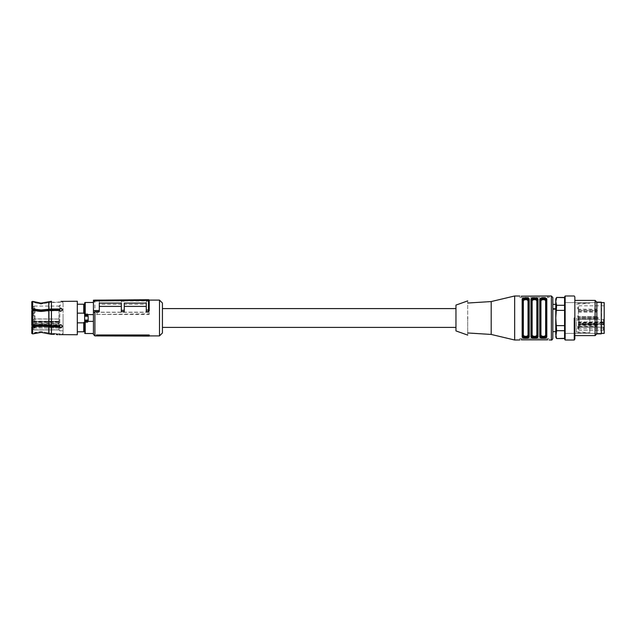 <?xml version="1.0" encoding="UTF-8"?>
<svg xmlns="http://www.w3.org/2000/svg" width="636" height="636" viewBox="0 0 636 636"><rect width="100%" height="100%" fill="white"/><g stroke="black" fill="none" stroke-linecap="round" stroke-linejoin="round"><path stroke-width="0.48" stroke-dasharray="3.18 2.39" d="M162.426 303.03L162.426 332.97M455.964 330.919L455.964 305.081M96.378 335.546L149.214 335.546L149.214 336.11M149.214 335.546L149.214 334.981M94.907 335.903L94.907 300.097M159.493 335.903L159.493 300.097M94.907 300.16L94.907 301.265L99.311 301.265L99.311 304.342L121.333 304.342L121.333 301.265L124.266 301.265L124.266 304.342L146.28 304.342L146.28 301.011L124.266 301.011L124.266 304.342M146.28 301.265L146.28 299.715L148.474 299.691L148.482 301.265L146.28 301.265L146.28 304.342M148.482 301.265L149.214 301.559M124.266 311.64L124.266 303.086L146.28 303.086L146.28 311.64M99.311 311.64L99.311 303.086L121.333 303.086L121.333 311.64M96.378 314.438L149.214 314.438L149.214 312.141L149.214 313.874L96.378 314.438L96.378 312.308L149.214 312.308M93.444 334.441L93.444 300.176L99.311 300.12L99.311 304.342M94.907 301.265L93.444 302.41M99.311 301.265L99.311 300.12L121.333 299.93L121.333 304.342M99.311 301.011L121.333 301.011M146.28 301.011L146.28 299.715L121.333 299.93L121.333 301.265M148.474 299.691L149.198 300.264M149.214 314.438L149.214 313.874M97.141 314.065L97.141 312.197L149.214 312.141M97.141 312.197L96.378 312.308M63.059 333.852L63.059 302.148L63.059 333.852L60.857 333.741L62.694 333.852L62.694 334.735L60.857 334.631M63.059 318L63.059 330.807L63.059 318M41.197 304.08L31.8 301.71L31.8 309.35L31.8 301.973L40.418 304.064L49.195 302.569L41.197 304.08M32.667 309.064L31.8 309.35L40.418 310.392L59.18 309.446L59.18 309.009L51.444 309.009L40.688 309.963L32.667 309.064L32.667 301.392M51.333 302.164L49.195 302.569L60.857 302.259L59.18 302.164L59.18 301.281L59.18 302.164L51.333 302.164L51.333 309.446L51.333 302.164M31.8 309.223L31.8 301.71M41.197 311.672L31.8 310.495L31.8 325.378L31.8 310.622L40.418 311.664L49.195 310.917L41.197 311.672M31.8 325.505L40.418 324.336L51.333 325.282L41.197 324.328L31.8 325.505L31.8 310.495M58.949 326.554L59.1 329.909L59.1 326.546L32.977 326.721L32.977 328.422L34.145 329.893L32.682 328.216L32.682 326.451L41.197 325.6L49.195 326.355L49.195 333.026L49.195 326.355L51.333 326.554L51.333 333.439L41.197 331.475L34.734 332.469L34.734 333.423L34.734 332.469L31.8 333.153L31.8 326.65L31.8 333.423L41.197 331.475L51.333 333.439L51.333 326.554L59.18 326.554L60.857 327.461L62.694 325.926L60.857 324.281L59.18 325.282L51.333 325.282L51.333 310.718L49.195 310.917L59.18 310.718L60.857 311.72L59.18 310.281L59.18 310.718L51.333 310.718L51.333 325.282L59.18 325.282L60.857 324.281L62.678 326.141M34.734 333.423L32.667 333.916L32.667 326.936L41.197 326.037L51.444 326.991L59.18 326.991L60.857 327.906L62.694 326.363L60.857 324.726L59.18 325.719L59.18 325.282L59.18 325.719L51.444 325.719L41.197 324.765L32.667 325.664L32.667 310.336L41.197 311.235L51.444 310.281L59.18 310.281L60.857 311.274L62.694 309.637L60.857 311.72L62.694 310.074L60.857 308.54L59.18 309.446M32.667 326.936L31.8 326.777M31.8 326.65L31.8 333.423M60.857 301.369L62.694 301.265L62.694 302.148L60.857 302.259L63.059 302.148M62.678 309.859L60.857 308.094L59.18 309.009M54.402 334.337L54.402 333.439L51.333 333.439L57.924 333.836L54.402 333.439L54.402 334.337L51.444 334.337L51.444 326.991M57.9 334.711L57.924 333.836L60.857 333.741L59.18 333.836L59.18 334.719L59.848 334.663M57.924 334.719L57.924 333.836L59.18 333.836L59.18 334.719M59.18 326.991L59.18 326.554M57.168 334.576L56.191 334.441M77.298 334.735L77.298 301.265M83.753 331.793L83.753 322.85L77.298 322.85L77.298 304.207L77.298 313.151L83.753 313.151L83.753 304.207M83.753 331.65L83.753 322.412L83.753 331.65M83.753 313.151L83.753 304.35L83.753 313.588L84.636 313.588L84.636 304.35L84.636 322.412L83.753 322.85M77.298 322.85L77.298 313.151M85.256 314.478A0.588 0.572 -90 0 0 84.683 315.066L85.224 314.462L87.537 314.478A0.588 0.572 -90 0 1 88.11 315.066L87.569 314.462L85.256 314.478M87.943 319.765A0.588 0.517 -90 0 1 87.434 320.345L85.367 320.345L87.569 320.417L87.943 319.765L84.85 319.765A0.588 0.517 -90 0 0 85.367 320.345L84.636 319.868L84.636 331.65M84.636 316.132L84.636 320.965M88.158 314.915L88.158 320.099L88.158 314.915L87.569 313.834L87.569 314.462M84.85 319.765L84.636 303.07M88.102 314.613L93.444 314.613L93.444 321.387L87.569 321.387L88.158 320.099M93.444 314.613L93.444 302.482L93.444 314.613M93.444 333.518L93.444 321.387L93.444 333.518M88.158 316.132L88.158 320.965M32.977 328.422L32.682 324.583L34.145 325.33L34.145 329.925L58.949 329.893L59.832 330.807L59.832 305.193L59.832 308.794L59.832 305.193L63.059 305.193M63.059 330.807L59.832 330.807L59.832 305.193L58.949 306.075L58.949 309.446M32.682 328.454L34.145 329.925L58.949 329.925L58.949 306.075L34.145 306.075L34.145 309.819M58.949 310.281L58.949 325.719M34.145 310.63L34.145 318C34.145 302.617 34.145 302.617 34.145 318L34.145 321.895L59.1 322.062L59.1 321.347L32.977 321.49L34.145 321.895L32.682 321.228L32.682 307.546L32.682 309.549L32.682 308.46L35.028 308.46L35.028 310.662L35.028 308.46M59.1 325.338L59.1 323.382L32.977 323.382L32.977 321.578L59.1 321.578L59.1 323.382M32.977 327.071L59.1 326.721L58.949 327.961L34.145 327.922L32.682 326.864L34.145 327.961L58.949 327.961M59.1 318.859L59.1 324.567M32.682 310.662C32.682 307.824 32.682 307.824 32.682 310.662C32.682 313.5 32.682 313.5 32.682 310.662C32.682 313.5 32.682 313.5 32.682 310.662L32.682 320.242L34.145 318.875L59.1 319.049M34.145 324.893L34.145 325.33L58.949 325.33L58.949 324.893L34.145 324.893L32.682 324.583L32.682 321.228C32.452 321.585 32.945 321.872 34.145 322.094L59.092 322.094M59.1 321.275L32.682 321.085M59.1 326.546L32.977 326.721L32.682 325.354C32.682 322.5 32.682 322.5 32.682 325.338C32.682 322.5 32.682 322.5 32.682 325.338C32.682 328.176 32.682 328.176 32.682 325.338C32.682 328.176 32.682 328.176 32.682 325.338L32.682 327.707L32.682 325.258L32.682 326.26L33.271 326.26L33.271 325.258L32.682 325.258M34.145 325.37L34.145 324.559L32.682 323.541L32.682 325.664M59.1 322.985L32.977 322.985L34.145 324.185L59.1 324.193M58.949 319.057L34.145 319.057L32.682 320.242L32.977 323.334M32.682 313.476L32.682 315.853L32.682 313.476L33.271 313.476L33.271 315.853L33.271 313.476M32.682 313.771L32.682 315.575L33.271 315.17L32.682 314.661L32.682 312.578L32.682 314.232L33.271 313.779L32.682 313.771M35.028 312.864L32.682 312.864L33.271 312.872L33.271 314.621L32.682 314.621L33.271 314.621L33.271 315.575L32.682 315.583L33.271 315.583L32.682 315.575L33.271 315.551L32.682 315.138L33.271 314.661L32.682 314.43L33.271 314.597L32.682 314.597L33.271 314.597L33.271 314.017L32.682 314.017L33.271 314.009L33.271 312.578L32.682 312.578M32.682 314.073L33.271 314.24L32.682 314.232M32.682 320.202L32.682 315.798L32.682 320.202L32.682 315.798L32.682 320.202L35.028 320.202L35.028 315.798L32.682 315.798L35.028 315.798L35.028 320.202L32.682 320.202M32.682 309.231L32.682 311.608L32.682 309.231L33.271 309.231L33.271 311.608L33.271 309.231M32.682 325.02L33.271 325.02L33.271 327.309L32.682 327.309L33.271 327.325L32.682 327.27M32.682 326.753L33.271 326.753L33.271 327.643L32.682 327.643L33.271 327.707L33.271 326.777L32.682 326.777M32.682 315.853L33.271 315.853M32.682 315.21L33.271 315.21M33.271 313.858L32.682 313.858M32.682 314.589L33.271 314.589L33.271 315.154L33.271 314.375L32.682 314.375M33.271 315.154L32.682 315.154M33.271 314.82L32.682 314.82M35.028 310.662C35.028 313.5 35.028 313.5 35.028 310.662C35.028 313.5 35.028 313.5 35.028 310.662M35.028 325.338C35.028 328.176 35.028 328.176 35.028 325.338C35.028 328.176 35.028 328.176 35.028 325.338L35.028 323.136L35.028 325.338M35.028 320.202L35.028 315.798L35.028 320.202M32.682 309.533L33.271 309.533M32.682 310.002L33.271 310.002M32.682 310.265L33.271 310.265L32.682 310.249M32.682 310.511L33.271 310.511M32.682 311.608L33.271 311.608M32.682 311.179L33.271 311.179M32.682 308.985L33.271 308.985M32.682 308.738L33.271 308.738M32.682 309.708L33.271 309.708M32.682 326.014L33.271 326.26M32.682 324.702L33.271 324.702L33.271 326.014M33.271 326.777L33.271 325.258M32.682 326.53L33.271 326.753M33.271 327.27L33.271 326.53M33.271 327.325L32.682 327.325M33.271 311.068L33.271 309.295L33.271 311.068L32.682 311.068L33.271 311.06M32.682 311.06L32.682 309.295L33.271 309.295M32.682 309.295L32.682 309.955L33.271 309.955M32.682 309.955L32.682 311.068M593.69 317.968L578.37 317.968L596.035 317.968L594.565 317.968L594.565 317.269A0.731 0.731 0 0 1 595.304 318.032L596.035 318.032A1.471 1.471 0 0 0 594.565 316.529L594.565 318.731A0.731 0.731 0 0 0 595.304 318.032L596.035 318.032A1.471 1.471 0 0 1 594.565 319.471L594.437 318.032M594.437 317.968L593.817 317.968M597.021 317.968L578.37 317.968L578.37 317.269L578.37 318.731L578.37 318.032L593.817 318.032M596.409 317.968L578.37 317.968L578.37 316.529L578.37 319.471L578.37 318.032L593.69 318.032M578.37 323.867L578.37 325.306L595.113 325.306L578.37 325.306L578.37 324.606L578.37 326.809L578.37 323.867L595.86 323.867A1.471 1.471 0 0 1 597.331 325.306L595.733 325.306L597.331 325.306A1.471 1.471 0 0 1 597.331 325.338A1.471 1.471 0 0 0 597.331 325.338L596.592 325.37A0.731 0.731 0 0 0 596.592 325.338L597.331 325.37A1.471 1.471 0 0 1 595.86 326.809L595.86 325.37L595.86 326.809L578.37 326.809M594.978 325.306L595.86 325.306L595.86 323.867L595.86 326.069A0.731 0.731 0 0 0 596.592 325.306A0.731 0.731 0 0 0 595.86 324.606L595.733 325.37M595.733 325.306L595.113 325.306M596.274 317.968L597.156 317.968L597.156 317.269A0.731 0.731 0 0 1 597.888 318.032L598.619 318.032A1.471 1.471 0 0 0 597.156 316.529L597.156 319.471A1.471 1.471 0 0 0 598.619 318.032L597.888 318.032A0.731 0.731 0 0 1 597.156 318.731L597.156 318.032L596.274 318.032L597.021 318.032M596.409 318.032L578.37 318.032L578.37 318.731L578.37 316.529L578.37 319.471L578.37 318.032L596.274 318.032M595.733 310.63L597.331 310.63L595.86 310.63L595.86 309.931A0.731 0.731 0 0 1 596.592 310.694L597.331 310.694A1.471 1.471 0 0 0 597.331 310.662A1.471 1.471 0 0 1 597.331 310.662A1.471 1.471 0 0 0 595.86 309.191L595.86 312.133A1.471 1.471 0 0 0 597.331 310.694L596.592 310.694A0.731 0.731 0 0 1 595.86 311.394L595.86 310.694L594.978 310.694L595.733 310.694M595.113 310.694L578.37 310.694L578.37 311.394L578.37 309.191L578.37 312.133L578.37 310.694L594.978 310.694M523.261 298.109L522.156 299.58A0.588 0.493 180 0 1 522.744 300.073L522.744 300.017M522.156 299.58L522.156 336.42A0.588 0.493 180 0 0 522.744 335.927C522.816 337.104 523.802 337.724 525.678 337.788L527.808 337.295M528.858 298.65L525.137 297.688M523.333 335.085L523.333 300.915L524.048 299.922L525.415 299.604L527.316 299.93L528.023 300.915L529.2 299.58L529.2 336.42L528.611 335.927L528.611 300.43C528.516 299.58 527.538 299.127 525.678 299.071C523.826 299.127 522.848 299.58 522.744 300.43L522.744 335.57C522.848 336.42 523.826 336.873 525.678 336.929C527.538 336.873 528.516 336.42 528.611 335.57L528.023 335.085L527.308 336.078L525.376 336.396L524.04 336.07L523.333 335.085A0.588 0.485 180 0 0 522.744 335.57L522.744 335.927M528.611 300.073C528.54 298.896 527.562 298.276 525.678 298.212L523.547 298.705M522.498 337.35L526.218 338.312M528.095 337.891L529.2 336.42M514.667 340.014L514.667 295.986M537.778 337.191L538.008 299.58A0.588 0.493 180 0 0 537.42 300.073C537.341 298.896 536.363 298.276 534.486 298.212L532.356 298.705M546.586 337.191L546.817 299.58A0.588 0.493 0 0 0 546.229 300.073C546.149 298.896 545.171 298.276 543.287 298.212L541.164 298.705M519.811 340.014L519.811 338.551L521.274 338.551L521.274 339.823L547.691 339.823L547.691 338.551L549.162 338.551L519.811 338.551L519.811 339.966L520.256 339.87M539.996 298.809L539.765 299.58A0.588 0.493 180 0 1 540.354 300.073L540.354 300.017M531.187 298.809L530.965 299.58L531.553 300.017M521.274 296.177L521.274 297.449L519.811 297.449L519.811 296.034L519.811 297.449L521.274 297.449L521.274 296.177L547.691 296.177L547.691 297.449L521.274 297.449L549.162 297.449L549.162 296.034L547.691 296.177L547.691 297.449L549.162 297.449L549.162 295.986M523.333 300.915A0.588 0.485 180 0 1 522.744 300.43L522.744 300.073M491.191 334.441L491.191 301.559M531.553 318L531.553 335.927A0.588 0.493 0 0 1 530.965 336.42L530.965 299.58M537.42 335.983L537.42 335.57C537.317 336.42 536.339 336.873 534.486 336.929C532.626 336.873 531.648 336.42 531.553 335.57L531.553 335.927C531.624 337.104 532.602 337.724 534.486 337.788L536.617 337.295M537.42 300.43A0.588 0.485 180 0 1 536.832 300.915L536.124 299.93L534.789 299.604L532.857 299.922L532.133 300.915A0.588 0.485 -0 0 1 531.553 300.43C531.648 299.58 532.626 299.127 534.486 299.071C536.339 299.127 537.317 299.58 537.42 300.43L537.42 335.927L538.008 336.42M539.765 299.58L539.765 336.42A0.588 0.493 180 0 0 540.354 335.927C540.433 337.104 541.411 337.724 543.287 337.788L545.418 337.295M546.229 335.983L546.817 336.42M552.827 304.35L552.827 338.551M521.274 339.823L521.274 338.551L547.691 338.551L547.691 339.823M467.706 318L467.706 332.97L467.706 318C467.706 295.939 467.706 295.939 467.706 318C467.706 340.061 467.706 340.061 467.706 318M540.942 335.085L540.942 300.915L541.657 299.922L543.025 299.604L544.925 299.93L545.64 300.915A0.588 0.485 0 0 0 546.229 300.43L546.229 335.57L545.64 335.085L544.925 336.078L542.985 336.396L541.657 336.07L540.942 335.085A0.588 0.485 180 0 0 540.354 335.57L540.354 300.43L540.354 335.57C540.457 336.42 541.435 336.873 543.287 336.929C545.147 336.873 546.125 336.42 546.229 335.57L546.229 300.073M546.229 300.43C546.125 299.58 545.147 299.127 543.287 299.071C541.435 299.127 540.457 299.58 540.354 300.43L540.354 300.073M531.553 335.57A0.588 0.485 0 0 1 532.133 335.085L532.849 336.07L534.184 336.396L536.116 336.078L536.832 335.085L536.832 300.915M537.42 335.57L536.832 335.085M540.942 300.915A0.588 0.485 180 0 1 540.354 300.43M555.769 308.826L555.769 309.414L552.827 309.327M555.769 309.327L555.769 331.65M552.827 309.406L552.986 308.826M555.769 309.414L552.986 309.414M601.266 328.899L601.266 302.593L601.266 328.899M564.569 328.899L564.569 302.593L564.569 328.899M601.266 333.852L601.266 302.148M601.561 333.407L601.561 302.593M604.2 302.593L604.2 333.407M604.2 326.618L604.2 305.821L604.2 326.618M603.469 324.877L579.253 324.877L578.37 324.455L578.37 323.414L603.469 323.414L603.469 324.877L603.469 322.683L579.253 322.683L578.37 322.261L578.37 306.695L578.37 323.136L603.469 323.136L603.469 319.391L579.253 319.391L578.37 320.465M603.469 330.1L579.253 330.1L578.37 329.027L578.37 327.182L603.469 327.182L603.469 330.1L603.469 327.182L578.37 327.182L578.37 323.708L579.253 324.352L603.469 324.352L603.469 319.391M603.469 328.399L579.253 328.399L579.253 324.352M603.469 322.683L603.469 321.943L578.37 321.943L578.37 323.414M603.469 322.253L603.469 323.414M578.37 329.027L578.37 324.455M578.37 327.755L579.253 328.399M578.37 323.708L578.37 323.136M603.469 324.352L603.469 323.136M578.37 326.538L577.782 326.538L577.782 327.357L578.37 327.357L578.37 326.348L578.37 328.518L578.37 327.333L577.782 327.381L578.37 327.381M578.37 327.445L577.782 327.445L578.37 327.62M578.37 328.518L577.782 328.518L578.37 328.518M577.782 319.232L577.782 320.361L578.37 319.98L577.782 320.361L578.37 318.334L578.37 320.361L578.37 319.232L577.782 319.224L578.37 319.232M578.37 319.407L577.782 319.407L578.37 318.755M578.37 319.685L577.782 319.407M578.37 317.531L578.37 315.663L578.37 317.531L577.782 317.531L578.37 317.467M578.37 307.116L578.37 308.945L578.37 307.116L577.782 307.116M578.37 326.348L577.782 326.538M577.782 327.445L577.782 326.348M577.782 328.057L578.37 328.057M578.37 328.589L577.782 328.589L578.37 328.359M577.782 328.788L578.37 328.788L577.782 328.534M577.782 327.333L578.37 327.333M577.782 318.541L578.37 318.604M577.782 319.081L578.37 319.081M577.782 318.755L577.782 319.526L578.37 319.526M577.782 319.479L594.565 319.471L594.565 317.269L578.37 317.269L597.156 317.269L597.156 318.731L578.37 318.731L594.565 318.731L594.565 318.032M577.782 320.115L578.37 320.115M577.782 317.42L578.37 317.42L577.782 317.42L578.37 317.332L577.782 317.332L577.782 315.663L578.37 315.663M578.37 315.869L577.782 315.663M578.37 317.165L577.782 317.165L577.782 315.869M578.37 307.323L577.782 307.323L578.37 307.291M578.37 307.721L577.782 307.721L577.782 308.945L577.782 307.721L578.37 307.705M578.37 308.444L577.782 308.444M578.37 308.627L577.782 308.627M578.37 308.945L577.782 308.945M578.37 308.778L577.782 308.778M578.37 307.482L577.782 307.482M578.37 307.514L577.782 307.514M577.782 307.911L577.782 308.659L577.782 307.911L578.37 307.911L578.37 308.659L578.37 307.911M578.37 308.428L577.782 308.428M578.37 308.659L577.782 308.659M589.818 318L589.818 332.676L589.818 318M576.375 318L576.375 332.676L576.375 318M555.769 337.08L555.769 318L556.611 310.376L556.611 305.288L555.769 301.48L556.611 297.449M556.611 338.551L555.769 334.52L556.611 330.712L555.769 318L555.769 298.92M556.611 297.664L564.569 297.664L564.569 305.288L556.611 305.288M556.611 310.376L564.569 310.376L564.569 297.664M564.569 305.288L564.569 325.624L556.611 325.624M556.611 330.712L564.569 330.712L564.569 338.336L556.611 338.336M564.569 330.712L564.569 338.336M565.158 340.014L565.158 295.986M564.569 338.996L564.569 297.004M574.26 318L574.26 340.014M574.849 297.004L574.849 338.996M574.849 318L574.849 300.43L574.849 318M595.097 318L595.097 335.609M596.862 302.148L596.862 333.852M49.195 309.645L49.195 302.569L49.195 309.645M48.797 309.255L48.797 301.774M49.195 325.083L49.195 310.917L49.195 325.083M48.797 325.473L48.797 310.527M48.797 333.836L48.797 326.745M51.444 309.009L51.444 301.281M51.444 325.719L51.444 310.281M84.683 315.066L88.11 315.066M85.224 314.462L85.224 313.834L84.636 313.993M85.224 320.417L85.224 321.053L84.636 320.942M85.224 333.518L85.224 321.053L87.855 321.045M87.569 321.387L87.569 320.417M87.569 313.834L85.224 313.834L85.224 302.482M58.949 321.895L34.145 322.055M34.145 326.181L34.145 327.922M34.145 324.185L58.949 324.185M34.145 318L34.145 319.057M32.977 324.328L59.1 324.177M32.682 324.44L32.682 323.247M32.682 321.442L32.682 320.981M34.145 329.806L58.949 329.806M59.1 322.15L32.977 322.15L32.682 323.191M32.977 320.449L32.682 321.943M33.271 314.128L32.682 314.128M33.271 313.627L32.682 313.627M33.271 313.405L32.682 313.405M33.271 312.992L32.682 312.992M33.271 312.745L32.682 312.745M33.271 313.302L32.682 313.302M33.271 314.9L32.682 314.9M33.271 315.464L32.682 315.464M33.271 314.931L32.682 314.931M33.271 314.661L32.682 314.661M33.271 315.162L32.682 315.162M33.271 325.592L32.682 325.592M33.271 325.958L32.682 325.958M33.271 326.348L32.682 326.348M33.271 327.111L32.682 327.111M33.271 326.093L32.682 326.093M33.271 325.719L32.682 325.719M33.271 325.354L32.682 325.354M594.565 317.968L594.565 316.529L578.37 316.529L597.156 316.529L597.156 317.968M595.86 325.306L595.86 324.606L578.37 324.606M578.37 326.069L595.86 326.069L595.86 325.37M578.37 319.471L597.156 319.471L597.156 318.032M578.37 309.931L595.86 309.931L595.86 311.394L578.37 311.394M578.37 312.133L595.86 312.133L595.86 310.694M595.86 310.63L595.86 309.191L578.37 309.191M551.364 340.014L551.364 295.986M528.023 335.085L528.023 300.915M532.133 300.915L532.133 335.085M545.64 300.915L545.64 335.085M552.938 308.818L552.938 309.327M579.253 324.877L579.253 330.1M579.253 319.391L579.253 322.683M578.37 322.015L603.469 322.015M603.469 324.209L578.37 324.209M603.469 322.309L578.37 322.309M577.782 319.646L578.37 319.646M577.782 317.221L578.37 317.221M97.109 335.903L149.214 335.903M102.73 300.097L149.134 300.097M93.444 301.559L94.844 300.16M62.694 326.363L62.694 325.926L62.694 326.363M59.092 328.017L34.145 328.009L32.682 326.864M34.145 306.075L32.682 307.546M35.028 327.54L32.682 327.54M35.028 323.136L32.682 323.136M32.682 327.755L33.271 327.755M564.569 302.593L601.266 302.593L564.569 302.593M564.569 333.407L601.266 333.407L564.569 333.407M604.2 305.821L579.253 305.821L578.37 306.695M604.2 330.179L579.253 330.179L578.37 329.305M578.37 321.943L603.469 321.943M578.37 327.015L603.469 327.015M578.37 327.651L577.782 327.651M578.37 318.334L577.782 318.334M578.37 320.242L577.782 320.242M578.37 320.512L577.782 320.512M576.375 331.833L589.818 332.676L576.375 332.676M576.375 304.167L589.818 303.324L576.375 303.324"/><path stroke-width="0.95" d="M149.214 335.625L149.214 334.981L96.378 334.981L97.141 335.919L149.214 336.11L149.214 335.625L97.141 335.411L97.141 335.919M93.444 300.908L93.444 300.176L148.474 299.691L149.214 300.43L93.444 300.908L93.444 312.785L94.907 311.64L94.907 335.903L97.109 335.903M149.134 300.097L159.493 300.097L159.493 335.903L149.214 335.903M96.378 334.981L97.141 335.411M149.214 309.772L149.214 300.43L149.214 310.901L148.482 311.64L148.482 310.074L149.214 309.772L149.214 310.901M149.214 300.43A0.731 0.731 0 0 0 148.474 299.691L148.474 310.074L146.28 310.09L146.28 311.64L148.482 311.64M124.266 306.417L146.28 306.417M94.907 311.64L99.311 311.64L99.311 303.086L121.333 303.086L121.333 311.64L124.266 311.64L124.266 303.086L146.28 303.086L146.28 310.09M99.311 306.417L121.333 306.417M93.444 312.785L93.444 334.441L94.907 335.903M159.493 335.903L162.426 332.97L162.426 303.03L159.493 300.097M121.333 310.312L124.266 310.281M93.444 310.551L99.311 310.503M31.8 310.495L31.8 325.505L32.667 325.664L32.682 309.549L32.682 310.336L31.8 310.495L41.197 311.235L51.444 310.281L59.18 310.281L60.857 311.274L62.694 309.637L60.857 308.094L59.18 309.446L51.333 309.446L41.197 310.4L31.887 309.366M41.197 303.197L48.797 301.774L40.688 303.189L32.667 301.392L41.197 303.197M32.667 301.392L31.8 301.71L32.667 301.392L32.667 309.064L41.197 309.963L51.444 309.009L59.18 309.009M62.678 326.141L60.857 327.461L59.18 326.554L59.18 326.991L51.444 326.991L41.197 326.037L32.667 326.936L32.667 333.916L31.8 333.423L32.667 333.916L41.197 332.382L34.734 333.423M48.797 333.836L41.197 332.382L51.444 334.337L48.797 333.836L48.797 326.745M48.797 310.527L48.797 325.473L41.197 324.765L32.667 325.664L32.682 326.451L31.8 326.65L41.197 325.6L51.333 326.554L59.18 326.554M31.8 333.423L31.8 326.777L32.667 326.936M32.667 325.664L31.8 325.505M31.8 301.71L31.8 309.223L32.667 309.064M59.18 309.446L60.857 308.54L62.678 309.859M60.857 301.369L77.298 301.265L77.298 334.735L61.04 334.631M48.797 301.774L51.444 301.281L48.797 301.774L48.797 309.255M57.9 334.711L57.168 334.576M56.191 334.441L57.924 334.719M59.18 334.719L60.857 334.631L59.18 334.719M51.444 326.991L51.444 334.337L54.402 334.337M59.18 326.991L60.857 327.906L62.694 326.363L60.857 324.726L59.18 325.719L48.797 325.473M77.298 304.207L83.753 304.207L83.753 313.151L77.298 313.151M77.298 331.793L83.753 331.793L83.753 322.412L84.636 322.412L84.636 331.65L83.753 331.65M77.298 322.85L83.753 322.85M85.224 315.583L85.224 314.947L84.636 315.059L84.85 316.235A0.588 0.517 -90 0 1 85.367 315.655L84.636 316.132L84.636 313.588L83.753 313.151M83.753 304.35L84.636 304.35M84.636 320.965L84.683 320.934A0.588 0.572 -90 0 0 85.256 321.522L85.224 321.538A0.588 0.58 180 0 1 84.636 320.965L84.636 316.132M85.256 321.522L87.537 321.522A0.588 0.572 -90 0 0 88.11 320.934L87.569 321.538L85.256 321.522M84.636 315.059L84.636 303.07A0.588 0.588 0 0 1 85.224 302.482L85.224 314.947L87.569 314.613L87.943 316.235A0.588 0.517 -90 0 0 87.434 315.655L85.367 315.655L87.569 315.583L88.158 316.132L88.158 321.085L87.569 322.166L87.569 321.538M84.636 332.93A0.588 0.588 0 0 0 85.224 333.518L93.444 333.518M85.224 302.482L93.444 302.482M87.569 314.613L93.444 314.613L93.444 321.387L88.102 321.387M59.832 325.012L59.832 327.206L59.832 325.012M59.832 308.794L59.832 310.988L59.832 308.794M522.744 335.927L522.744 300.073C522.816 298.896 523.802 298.276 525.678 298.212C527.554 298.268 528.532 298.896 528.611 300.073L528.611 335.927C528.54 337.104 527.562 337.724 525.678 337.788C523.802 337.732 522.824 337.104 522.744 335.927L522.156 336.42L522.498 337.35M528.611 300.073A0.588 0.493 180 0 1 529.2 299.58L529.2 336.42C529.764 338.924 521.584 338.909 522.156 336.42L522.156 299.58C521.592 297.076 529.772 297.091 529.2 299.58L528.858 298.65M525.137 297.688L523.261 298.109M523.547 298.705L522.744 300.017M526.218 338.312L528.095 337.891M527.808 337.295L528.611 335.983M467.706 303.03L491.191 301.559L514.667 295.986L514.667 340.014L519.811 339.966M531.553 318L531.553 300.073A0.588 0.493 180 0 0 530.965 299.58L530.965 336.42L531.553 335.57C531.656 336.42 532.634 336.873 534.486 336.929C536.339 336.873 537.317 336.42 537.42 335.57L537.42 335.927C537.341 337.104 536.363 337.724 534.486 337.788C532.61 337.732 531.632 337.104 531.553 335.927L531.553 300.073C531.624 298.896 532.602 298.276 534.486 298.212C536.363 298.268 537.341 298.896 537.42 300.073L537.42 335.927A0.588 0.493 0 0 0 538.008 336.42C538.573 338.924 530.384 338.909 530.965 336.42L533.731 338.296L537.778 337.191M540.354 300.073A0.588 0.493 180 0 0 539.765 299.58L539.765 336.42L540.354 335.927L540.354 300.43C540.457 299.58 541.435 299.127 543.287 299.071C545.139 299.127 546.117 299.58 546.229 300.43L546.229 335.927C546.149 337.104 545.171 337.724 543.287 337.788C541.411 337.732 540.433 337.104 540.354 335.927L540.354 300.073C540.433 298.896 541.411 298.276 543.287 298.212C545.163 298.268 546.149 298.896 546.229 300.073L546.229 335.927A0.588 0.493 0 0 0 546.817 336.42C547.373 338.924 539.193 338.909 539.765 336.42L542.54 338.296L546.586 337.191M549.162 339.966L551.364 340.014C551.698 340.324 552.191 339.831 552.827 338.551L552.827 297.449L552.827 304.35L555.769 304.35M521.274 339.823L547.691 339.823M530.965 299.58C530.4 297.076 538.581 297.091 538.008 299.58L535.234 297.704L531.187 298.809M539.765 299.58C539.209 297.076 547.389 297.091 546.817 299.58L544.042 297.704L539.996 298.809M551.364 340.014L551.364 295.986L521.274 296.177M514.667 295.986L519.811 296.034M491.191 301.559L491.191 334.441L514.667 340.014M536.617 337.295L537.42 335.983M545.418 337.295L546.229 335.983M546.229 300.073A0.588 0.493 -0 0 1 546.817 299.58L546.817 336.42M537.42 300.43A0.588 0.485 -0 0 1 536.832 300.915L536.116 299.922L534.749 299.604L532.849 299.93L532.133 300.915A0.588 0.485 180 0 1 531.553 300.43C531.648 299.58 532.626 299.127 534.486 299.071C536.339 299.127 537.317 299.58 537.42 300.43L537.42 300.073A0.588 0.493 -0 0 1 538.008 299.58L538.008 336.42M529.2 336.42A0.588 0.493 180 0 1 528.611 335.927M522.156 299.58A0.588 0.493 -0 0 1 522.744 300.073M552.827 309.406L552.827 318L552.827 309.406M541.164 298.705L540.354 300.017M532.356 298.705L531.553 300.017M540.354 335.927L540.942 335.085L541.657 336.078L543.589 336.396L544.925 336.07L545.64 335.085A0.588 0.485 0 0 1 546.229 335.57L546.229 335.927M546.229 335.57C546.125 336.42 545.147 336.873 543.287 336.929C541.443 336.873 540.465 336.42 540.354 335.57M528.611 335.57C528.516 336.42 527.538 336.873 525.678 336.929C523.826 336.873 522.848 336.42 522.744 335.57L523.333 335.085L524.048 336.078L525.98 336.396L527.316 336.07L528.023 335.085A0.588 0.485 180 0 1 528.611 335.57M522.744 300.43C522.848 299.58 523.826 299.127 525.678 299.071C527.53 299.127 528.508 299.58 528.611 300.43A0.588 0.485 180 0 1 528.023 300.915L527.308 299.922L525.94 299.604L524.04 299.93L523.333 300.915A0.588 0.485 -0 0 1 522.744 300.43M467.706 318C467.706 295.939 467.706 295.939 467.706 318C467.706 340.061 467.706 340.061 467.706 318M552.827 308.73L555.769 308.738M552.827 331.65L555.769 331.65L555.769 308.826L552.827 308.818M546.229 300.43A0.588 0.485 -0 0 1 545.64 300.915L544.925 299.922L543.557 299.604L541.657 299.93L540.942 300.915A0.588 0.485 180 0 1 540.354 300.43M537.42 335.57A0.588 0.485 0 0 0 536.832 335.085L536.124 336.07L534.789 336.396L532.857 336.078L532.133 335.085L532.133 300.915M531.553 335.57L532.133 335.085M467.706 300.9L455.964 305.081L455.964 330.919L467.706 335.1M601.266 302.609L601.266 333.391M601.561 333.407L604.2 333.407L604.2 302.593L601.561 302.593M564.569 297.664L556.611 297.449L555.769 298.92L555.769 334.52L556.587 338.28M556.611 297.664L555.769 301.48L556.611 305.288L555.769 318L556.611 330.712L555.769 337.08L556.611 338.551L564.569 338.551M564.569 338.336L556.611 338.551M564.569 330.712L556.611 330.712M556.611 325.624L564.569 325.624L564.569 310.376L556.611 310.376M556.611 305.288L564.569 305.288M565.158 340.014L564.569 338.996L564.569 297.004L565.158 295.986L565.158 340.014L574.26 340.014L574.26 318M574.26 340.014L574.849 338.996L574.849 297.004L574.26 295.986L565.158 295.986M595.097 318L595.097 300.391L595.097 335.609L574.849 335.609M595.097 335.609L596.862 333.852L596.862 302.148L595.097 300.391L574.849 300.391M596.862 302.148L601.266 302.148L601.266 333.852L596.862 333.852M51.444 310.281L51.444 325.719M51.444 301.281L51.444 309.009M84.683 320.934L88.11 320.934M84.85 316.235L87.943 316.235M85.224 321.538L85.224 322.166L84.636 322.007M87.569 315.583L87.855 314.955M87.569 322.166L85.224 322.166L85.224 333.518M58.949 309.446L58.949 310.281M58.949 325.719L58.949 326.554M34.145 309.819L34.145 310.63M34.145 325.37L34.145 326.181M545.64 300.915L545.64 335.085M540.942 335.085L540.942 300.915M536.832 300.915L536.832 335.085M528.023 335.085L528.023 300.915M523.333 300.915L523.333 335.085M162.426 327.397L455.964 327.397M162.426 308.603L455.964 308.603M94.907 300.097L102.73 300.097M551.364 295.986L552.827 297.449M467.706 332.97L491.191 334.441M556.611 297.449L564.569 297.449"/></g></svg>
